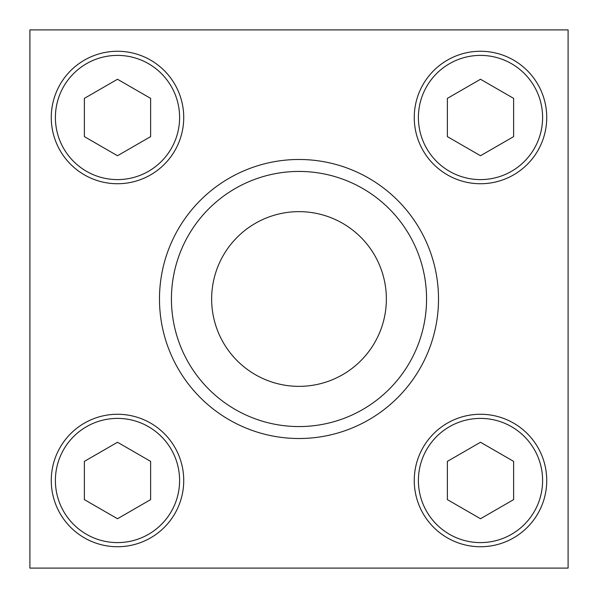 <?xml version="1.0" encoding="UTF-8"?>
<svg xmlns="http://www.w3.org/2000/svg" width="598" height="598" viewBox="0 0 598 598"><rect width="100%" height="100%" fill="white"/><g stroke="black" fill="none" stroke-linecap="round" stroke-linejoin="round"><path stroke-width="0.9" d="M29.9 29.9L29.9 568.1L568.1 568.1L568.1 29.9L29.9 29.9M171.432 299A127.568 127.568 0 0 1 362.784 188.527A127.568 127.568 0 0 1 362.784 409.473A127.568 127.568 0 0 1 171.432 299M159.479 299A139.521 139.521 0 0 1 368.757 178.174A139.521 139.521 0 0 1 368.757 419.826A139.521 139.521 0 0 1 159.479 299M211.647 299A87.353 87.353 0 0 1 342.676 223.346A87.353 87.353 0 0 1 342.676 374.654A87.353 87.353 0 0 1 211.647 299M480.5 155.742L513.622 136.621L513.622 98.378L480.5 79.257L447.379 98.378L447.379 136.621L480.5 155.742M414.257 117.5A66.243 66.243 0 0 1 513.622 60.136A66.243 66.243 0 0 1 513.622 174.863A66.243 66.243 0 0 1 414.257 117.5M117.5 155.742L150.621 136.621L150.621 98.378L117.5 79.257L84.378 98.378L84.378 136.621L117.5 155.742M51.264 117.5A66.243 66.243 0 0 1 150.621 60.136A66.243 66.243 0 0 1 150.621 174.863A66.243 66.243 0 0 1 51.264 117.5M117.5 518.743L150.621 499.622L150.621 461.379L117.5 442.258L84.378 461.379L84.378 499.622L117.5 518.743M51.264 480.5A66.243 66.243 0 0 1 150.621 423.137A66.243 66.243 0 0 1 150.621 537.864A66.243 66.243 0 0 1 51.264 480.5M480.5 518.743L513.622 499.622L513.622 461.379L480.5 442.258L447.379 461.379L447.379 499.622L480.5 518.743M414.257 480.5A66.243 66.243 0 0 1 513.622 423.137A66.243 66.243 0 0 1 513.622 537.864A66.243 66.243 0 0 1 414.257 480.5M418.398 117.5A62.102 62.102 0 0 1 511.552 63.717A62.102 62.102 0 0 1 511.552 171.282A62.102 62.102 0 0 1 418.398 117.5M55.397 117.5A62.102 62.102 0 0 1 148.551 63.717A62.102 62.102 0 0 1 148.551 171.282A62.102 62.102 0 0 1 55.397 117.5M55.397 480.5A62.102 62.102 0 0 1 148.551 426.718A62.102 62.102 0 0 1 148.551 534.283A62.102 62.102 0 0 1 55.397 480.5M418.398 480.5A62.102 62.102 0 0 1 511.552 426.718A62.102 62.102 0 0 1 511.552 534.283A62.102 62.102 0 0 1 418.398 480.5"/></g></svg>
